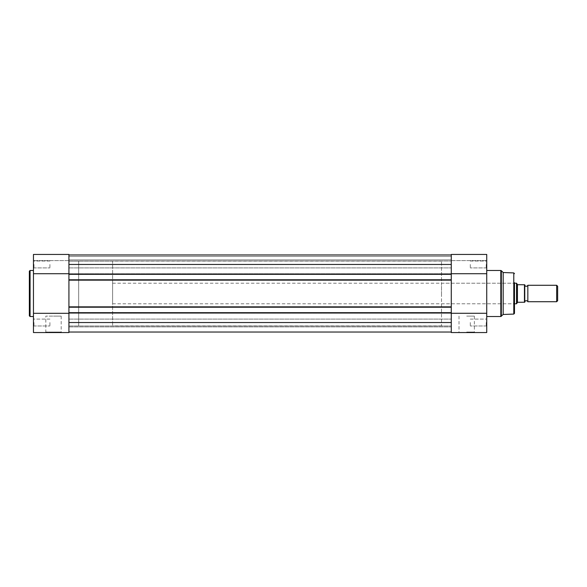 <?xml version="1.0" encoding="UTF-8"?>
<svg xmlns="http://www.w3.org/2000/svg" width="587" height="587" viewBox="0 0 587 587"><rect width="100%" height="100%" fill="white"/><g stroke="black" fill="none" stroke-linecap="round" stroke-linejoin="round"><path stroke-width="0.44" stroke-dasharray="2.94 2.2" d="M33.459 322.534L33.459 326.489L33.459 322.534M33.973 322.534L33.973 325.976L33.973 322.534M33.459 264.466L33.459 268.42L33.459 264.466M33.973 264.466L33.973 267.907L33.973 264.466M53.505 332.558L45.309 332.558L61.701 332.558L45.309 332.558L45.823 332.044L53.505 332.044L45.823 332.044L45.823 316.114L53.505 316.114L45.823 316.114M29.35 271.194L29.35 293.5M49.91 264.466L49.91 267.907L49.91 264.466M49.91 322.534L49.91 325.976L49.91 322.534M78.687 293.5L78.687 261.127L78.687 293.5M68.921 293.5L68.921 261.127L68.921 293.5M33.459 293.5L33.459 270.475L33.459 293.5M33.459 254.442L33.459 332.558M68.921 254.442L68.921 332.558M33.459 273.718L68.921 273.718L68.921 313.311M68.921 260.613L33.459 260.613L68.921 260.613M68.921 279.779L451.271 279.779L68.921 279.779L451.271 279.779L451.271 280.395L451.271 279.779L451.271 280.395L68.921 280.395L451.271 280.395L68.921 280.395L68.921 279.779L68.921 280.395L451.271 280.395L451.271 273.718L451.271 274.334L68.921 274.334L68.921 273.718L451.271 273.718L68.921 273.718L68.921 274.334L451.271 274.334L451.271 254.956L68.921 254.956L451.271 254.956L451.271 264.466L451.271 261.024L451.271 264.466L451.271 261.024L451.271 264.466L68.921 264.466L68.921 274.334L68.921 273.718L451.271 273.718L68.921 273.718L68.921 313.282L451.271 313.282L451.271 273.718L486.733 273.718L486.733 254.442L451.271 254.442L451.271 313.282L33.459 313.282M53.505 332.044L61.187 332.044L53.505 332.044M53.505 316.114L61.187 316.114L53.505 316.114M466.687 332.558L474.883 332.558L466.687 332.558M466.687 332.044L474.369 332.044L466.687 332.044M486.733 332.433L486.733 273.718M486.219 322.534L486.219 325.976L486.219 322.534M486.219 264.466L486.219 267.907L486.219 264.466M514.483 313.363L514.483 282.707L514.483 293.5L514.483 282.707L513.97 283.22L513.97 303.78L513.97 283.22L441.505 283.22L441.505 293.5L441.505 261.127L441.505 283.22M466.687 316.114L474.369 316.114L466.687 316.114M486.733 313.282L68.921 313.282L68.921 312.666L68.921 313.282L451.271 313.282L451.271 332.558L486.733 332.558M470.282 264.466L470.282 267.907L470.282 264.466M470.282 322.534L470.282 325.976L470.282 322.534M503.176 314.471L503.176 272.529M486.733 293.5L486.733 270.475L486.733 293.5M451.271 293.5L451.271 261.127L451.271 293.5M486.733 264.466L486.733 260.511L486.733 264.466M486.733 254.442L486.733 260.613L486.733 254.442M441.505 293.5L441.505 325.873L441.505 293.5M451.271 260.613L486.733 260.613L451.271 260.613M527.845 301.725L527.845 285.275M556.652 285.275L556.652 301.725M557.65 300.72L557.65 286.28M524.763 285.275L524.763 301.725L524.763 285.275M112.601 283.22L112.601 303.78L112.601 283.22L514.483 283.22M517.433 302.481L516.538 303.78L516.538 283.22L517.565 284.71L524.448 284.761L524.448 302.239L517.433 302.481L517.433 284.519M112.601 303.78L514.483 303.78M441.505 261.127L68.921 261.127L78.687 261.127L78.687 325.873L78.687 261.127L112.601 261.127L112.601 325.873L112.601 261.127M441.505 325.873L112.601 325.873M524.763 302.239L524.763 284.761M68.921 313.282L68.921 322.534L68.921 319.093L68.921 322.534L68.921 319.093L68.921 322.534L451.271 322.534L451.271 319.093L451.271 332.044L451.271 279.779M68.921 307.221L68.921 306.605L451.271 306.605L68.921 306.605L451.271 306.605L68.921 306.605L68.921 307.221L451.271 307.221M68.921 312.666L451.271 312.666L68.921 312.666L451.271 312.666L451.271 313.282L451.271 312.666M68.921 332.044L68.921 326.908L451.271 326.908L68.921 326.908L68.921 332.044L68.921 326.908L451.271 326.908L68.921 326.908L68.921 332.044L68.921 322.534L68.921 332.044L451.271 332.044L68.921 332.044L451.271 332.044L451.271 326.908L451.271 332.044L68.921 332.044L451.271 332.044L451.271 326.908L451.271 332.044M451.271 273.718L451.271 274.334L451.271 273.718M68.921 274.334L451.271 274.334M68.921 254.956L68.921 256.497L68.921 254.956L451.271 254.956L451.271 259.887L68.921 259.887L451.271 259.887L451.271 256.497L451.271 259.887L68.921 259.887L451.271 259.887L451.271 256.497L68.921 256.497L451.271 256.497L68.921 256.497L68.921 259.887L68.921 256.497L451.271 256.497L451.271 254.956L451.271 256.497L68.921 256.497L451.271 256.497L68.921 256.497L68.921 259.887L68.921 256.497L451.271 256.497L451.271 254.956L68.921 254.956L68.921 256.497L68.921 254.956L451.271 254.956M68.921 322.534L68.921 325.976L68.921 322.534M30.069 316.525L30.069 270.475M513.786 272.918L513.786 314.082M501.327 316.312L501.327 270.688M500.821 270.475L500.821 316.525M33.973 325.976L33.459 326.489L33.973 325.976L49.91 325.976L33.973 325.976M33.973 267.907L33.459 268.42L33.973 267.907L49.91 267.907L33.973 267.907M49.91 261.024L33.973 261.024L33.459 260.511L33.973 261.024L49.91 261.024M49.91 319.093L33.973 319.093L33.459 318.58L33.973 319.093L49.91 319.093M61.187 316.114L61.187 332.044L61.701 332.558M474.369 316.114L474.369 332.044L474.883 332.558M486.219 325.976L486.733 326.489L486.219 325.976L470.282 325.976L486.219 325.976M486.219 267.907L486.733 268.42L486.219 267.907L470.282 267.907L486.219 267.907M441.505 303.78L513.97 303.78L514.483 304.293M470.282 261.024L486.219 261.024L486.733 260.511L486.219 261.024L470.282 261.024M470.282 319.093L486.219 319.093L486.733 318.58L486.219 319.093L470.282 319.093M459.005 316.114L459.005 332.044L458.491 332.558M68.921 319.093L451.271 319.093L68.921 319.093M68.921 261.024L451.271 261.024L68.921 261.024M68.921 325.976L451.271 325.976L68.921 325.976M68.921 267.907L451.271 267.907L68.921 267.907"/><path stroke-width="0.88" d="M45.309 332.558L68.921 332.558L33.459 332.558L33.459 313.311L68.921 313.311L68.921 322.534L451.271 322.534L451.271 312.666L68.921 312.666L68.921 332.558L33.459 332.558L53.505 332.558M29.35 293.5L29.35 271.194L30.069 270.475L30.069 316.525L29.35 315.806L29.35 293.5L29.35 315.806M33.459 273.718L68.921 273.718L68.921 254.442L33.459 254.442L33.459 313.311M514.483 282.707L514.483 313.363L513.786 314.082L513.786 272.918L514.483 273.637M486.733 273.718L451.271 273.718L451.271 254.442L486.733 254.442L486.733 332.433M513.786 272.918L503.176 272.529L503.176 314.471L500.821 316.525L500.821 270.475L501.327 270.688L501.327 316.312M486.733 332.558L451.271 332.558L486.733 332.558L451.271 332.558L451.271 313.282L486.733 313.282M524.763 301.725A1.673 1.673 0 0 1 527.845 301.725L527.845 285.275A1.673 1.673 0 0 1 524.763 285.275M527.845 285.275L556.652 285.275L557.65 286.28L557.65 300.72L556.652 301.725L556.652 285.275M527.845 301.725L556.652 301.725M514.483 283.22L516.538 283.22L516.538 303.78L514.483 303.78M524.763 284.761L524.763 302.239M516.538 283.22L517.565 284.71L524.448 284.761L524.448 302.239L517.565 302.29L516.538 303.78M517.433 284.519L517.433 302.481M68.921 332.044L451.271 332.044M451.271 312.666L451.271 307.221L68.921 307.221L68.921 312.666M68.921 274.334L451.271 274.334L451.271 264.466L68.921 264.466L68.921 279.779L451.271 279.779L451.271 307.221M68.921 279.779L68.921 307.221M451.271 274.334L451.271 279.779M68.921 254.956L451.271 254.956M33.459 270.475L30.069 270.475M33.459 316.525L30.069 316.525M68.921 254.442L33.459 254.442M503.176 272.529L501.327 270.688M486.733 270.475L500.821 270.475M486.733 316.525L500.821 316.525M513.786 314.082L503.176 314.471"/></g></svg>
